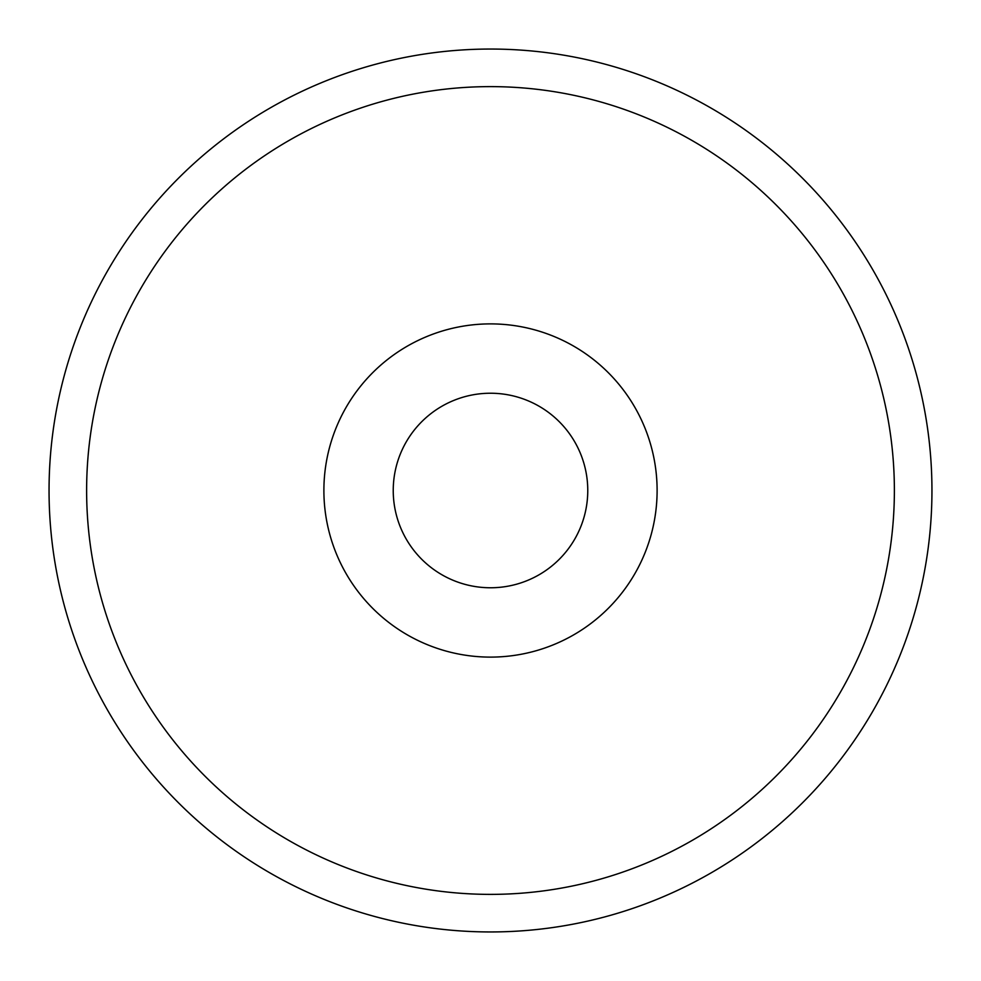 <?xml version="1.0" encoding="UTF-8"?>
<svg xmlns="http://www.w3.org/2000/svg" width="981" height="981" viewBox="0 0 981 981"><rect width="100%" height="100%" fill="white"/><g stroke="black" fill="none" stroke-linecap="round" stroke-linejoin="round"><path stroke-width="1.47" d="M49.05 490.5A441.45 441.45 0 0 0 490.5 931.95A441.45 441.45 0 0 0 931.95 490.5A441.45 441.45 0 0 0 490.5 49.05A441.45 441.45 0 0 0 49.05 490.5A441.45 441.45 0 0 0 490.5 931.95A441.45 441.45 0 0 0 931.95 490.5M323.889 490.5A166.611 166.611 0 0 0 490.5 657.111A166.611 166.611 0 0 0 657.111 490.5A166.611 166.611 0 0 0 490.5 323.889A166.611 166.611 0 0 0 323.889 490.5M393.234 490.5A97.266 97.266 0 0 0 490.5 587.766A97.266 97.266 0 0 0 587.766 490.5A97.266 97.266 0 0 0 490.5 393.234A97.266 97.266 0 0 0 393.234 490.5M86.622 490.5A403.878 403.878 0 0 0 490.5 894.378A403.878 403.878 0 0 0 894.378 490.5A403.878 403.878 0 0 0 490.5 86.622A403.878 403.878 0 0 0 86.622 490.5"/></g></svg>

